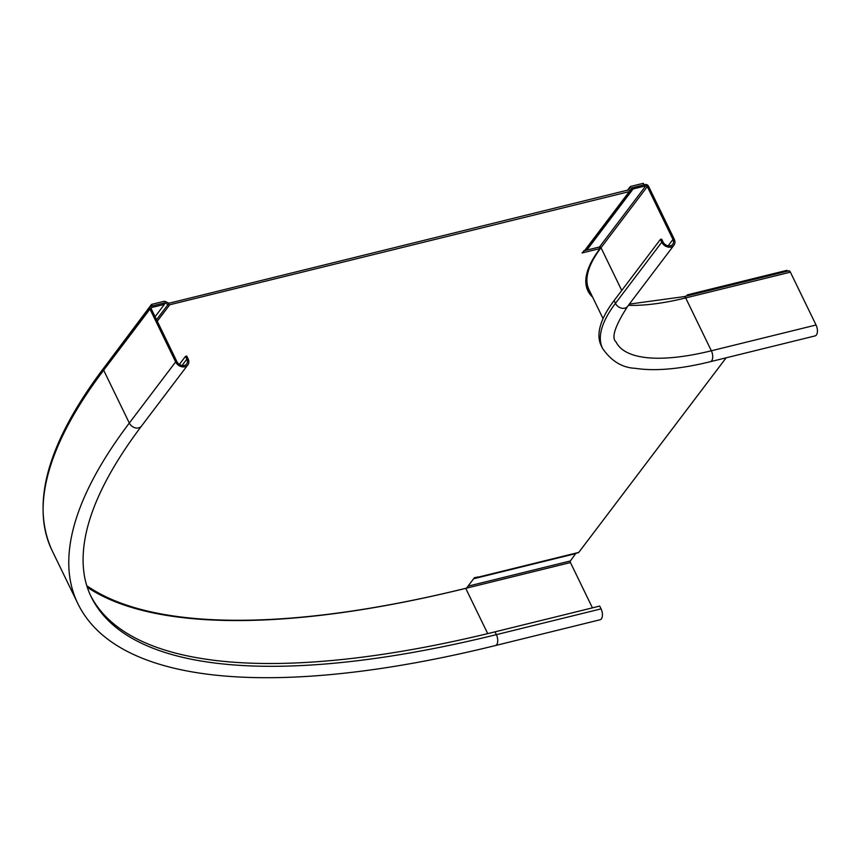 <?xml version="1.0" encoding="UTF-8"?>
<svg xmlns="http://www.w3.org/2000/svg" width="859" height="859" viewBox="0 0 859 859"><rect width="100%" height="100%" fill="white"/><g stroke="black" fill="none" stroke-linecap="round" stroke-linejoin="round"><path stroke-width="1.29" d="M632.492 187.681L633.104 188.959L645.818 185.823A1.192 0.945 -142.9 0 1 647.31 186.596L672.973 239.446A5.981 4.735 -142.9 0 1 672.758 244.289A5.981 4.735 -142.9 0 1 667.765 245.728A5.981 4.735 -142.9 0 1 663.008 241.905L661.645 239.113L660.399 239.414L661.763 242.206A7.484 5.927 37.1 0 0 667.711 246.984A7.484 5.927 37.1 0 0 673.95 245.191A7.484 5.927 37.1 0 0 674.218 239.146L648.556 186.285A2.695 2.137 37.1 0 0 645.206 184.556L632.492 187.681L630.592 190.193M661.763 242.206L615.452 303.345A194.488 64.135 154.1 0 0 602.546 348.4C611.329 361.113 622.238 367.759 635.273 368.318C655.063 371.356 680.092 369.145 710.382 361.693L815.084 335.912A7.484 3.844 76.2 0 0 816.05 325.003L790.387 272.153A2.695 1.385 76.2 0 0 788.745 270.843A2.695 1.385 76.2 0 0 788.283 271.176M584.893 250.56A197.484 65.123 -25.9 0 1 585.516 249.711M633.104 188.959L586.804 250.098L586.278 249.013M660.399 239.414L614.099 300.553A194.488 64.135 -25.9 0 0 601.182 345.608L602.546 348.4M90.496 595.362A762.985 251.59 154.1 0 0 494.999 631.848L599.711 606.067L601.064 608.87L496.362 634.651A762.985 251.59 -25.9 0 1 91.14 596.726C82.743 579.621 80.907 559.166 85.653 535.372C92.171 503.288 110.79 466.845 141.52 426.043L187.831 364.903A7.484 5.927 37.1 0 1 181.582 366.696A7.484 5.927 37.1 0 1 175.633 361.918L129.322 423.058L103.66 370.208A2.695 2.137 -142.9 0 1 103.756 368.028L150.067 306.888A2.695 2.137 37.1 0 1 151.098 306.223L163.811 303.098L164.434 304.365L151.721 307.501A1.192 0.945 -142.9 0 0 151.216 308.757L176.879 361.607A5.981 4.735 -142.9 0 0 181.636 365.429A5.981 4.735 -142.9 0 0 186.639 364.001A5.981 4.735 -142.9 0 0 186.854 359.159L185.49 356.356L179.381 364.431M601.064 608.87A7.484 3.844 76.2 0 1 600.097 619.769L495.396 645.549A7.484 3.844 -103.8 0 0 496.362 634.651L494.999 631.848M575.884 553.293L570.387 560.959A1.192 0.612 -103.8 0 0 570.44 562.559L592.431 607.861M576.002 553.54L473.631 578.751M164.434 304.365L155.082 316.713M187.831 364.903A7.484 5.927 37.1 0 0 188.1 358.847L186.736 356.055L185.49 356.356M175.633 361.918L149.971 309.068A2.695 2.137 37.1 0 1 150.067 306.888M477.518 576.894L478.141 577.184A2.394 1.224 -103.8 0 0 478.635 577.248A2.394 1.224 -103.8 0 0 479.054 576.947L474.469 577.645L466.534 588.125A774.958 255.542 154.1 0 1 86.813 585.72M726.145 357.806L578.773 552.401A2.394 1.224 76.2 0 1 578.354 552.691L478.635 577.248M592.592 297.096A182.516 60.184 -25.9 0 1 587.889 290.825A182.516 60.184 -25.9 0 1 600.011 248.552L582.058 252.965L585.183 249.829L629.282 191.6L169.738 304.762L157.272 321.234M629.282 191.6A2.394 1.901 37.1 0 0 630.399 190.666L628.82 189.839L168.998 303.238L165.562 301.627A2.394 1.901 37.1 0 0 163.865 301.369L151.517 304.419L107.579 362.981M586.3 248.885A2.394 1.901 -142.9 0 1 585.183 249.829M631.419 188.11L644.046 184.835L643.305 183.311L630.957 186.349A2.394 1.901 37.1 0 0 629.84 187.294L631.419 188.11L630.399 190.666M627.542 190.322L629.84 187.294L628.702 190M587.535 290.052A182.516 60.184 154.1 0 0 591.862 295.571M600.011 248.552L599.271 247.027L583.648 250.871M168.579 303.173L168.042 304.516A2.394 1.901 37.1 0 0 169.738 304.762M156.531 319.709L168.042 304.516L165.035 302.959L165.562 301.627M164.252 303.989L164.606 302.894L152.258 305.944L151.517 304.419M686.438 296.044L687.307 294.884L787.027 270.327L787.435 271.176M687.715 295.721L687.307 294.884M816.05 325.003L711.349 350.783L685.686 297.933L790.387 272.153M710.382 361.693A7.484 3.844 -103.8 0 0 711.349 350.783A179.531 59.196 -25.9 0 1 616 341.861C611.114 337.855 615.001 326.012 627.65 306.33A7.484 5.927 -142.9 0 1 621.401 308.123A7.484 5.927 -142.9 0 1 615.452 303.345L614.099 300.553M628.423 305.31A179.531 59.196 154.1 0 0 685.686 297.933A2.695 1.385 -103.8 0 0 684.043 296.634L788.745 270.843M645.818 185.823L599.518 246.963A182.215 60.087 -25.9 0 0 599.346 247.188M591.497 294.83A182.215 60.087 -25.9 0 1 586.418 286.702M603.061 318.635L588.995 289.666A181.024 59.69 -25.9 0 1 601.01 247.736A1.192 0.945 37.1 0 0 599.518 246.963M621.744 290.449L601.01 247.736L647.31 186.596M672.973 239.446L668.162 245.803M186.854 359.159L182.033 365.515M570.387 560.959L468.015 586.171M151.098 308.317L151.721 307.501M487.719 633.631L465.728 588.351L570.44 562.559M87.328 587.32A776.45 256.036 154.1 0 0 465.728 588.351A1.192 0.612 76.2 0 1 465.728 588.329M141.52 426.043A7.484 5.927 -142.9 0 1 135.282 427.836A7.484 5.927 -142.9 0 1 129.322 423.058A777.953 256.53 154.1 0 0 77.686 603.254C117.672 686.566 279.497 698.904 495.396 645.549M77.686 603.254L52.023 550.404A777.953 256.53 -25.9 0 1 103.66 370.208L149.971 309.068M479.054 576.947L578.773 552.401M164.606 302.894L164.069 303.614M629.336 304.107L684.043 296.634M627.65 306.33L673.95 245.191M52.023 550.404C30.516 503.202 47.76 442.406 103.756 368.028M586.106 249.239L630.205 191.02M627.457 190.344L630.034 186.94"/></g></svg>
